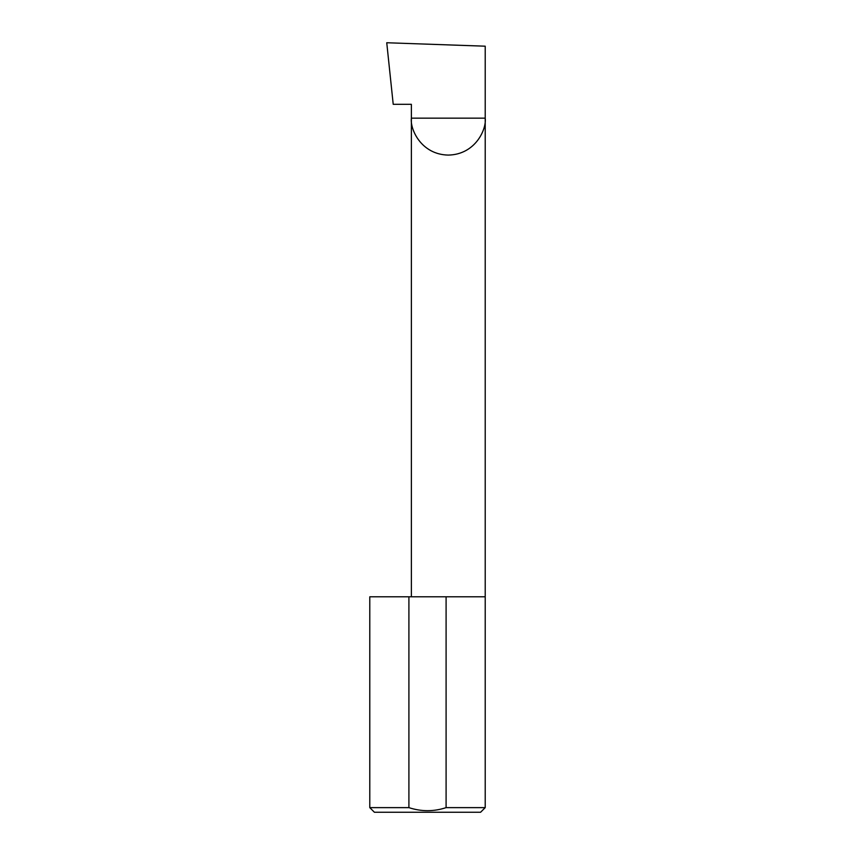 <?xml version="1.0" encoding="UTF-8"?>
<svg xmlns="http://www.w3.org/2000/svg" width="855" height="855" viewBox="0 0 855 855"><rect width="100%" height="100%" fill="white"/><g stroke="black" fill="none" stroke-linecap="round" stroke-linejoin="round"><path stroke-width="1.28" d="M411.373 596.79L411.373 118.161L485.213 118.161L485.213 46.191L386.749 42.75L393.215 104.31L411.373 104.31L411.373 118.161C409.887 128.955 420.97 154.573 448.287 155.086C475.615 154.573 486.698 128.955 485.213 118.161L485.213 807.633L480.596 812.25L374.405 812.25L369.788 807.633L408.904 807.633C421.344 811.694 433.742 811.694 446.096 807.633L485.213 807.633M446.096 807.633L446.096 596.79L485.213 596.79M369.788 807.633L369.788 596.79L408.904 596.79L408.904 807.633M446.096 596.79L408.904 596.79"/></g></svg>
